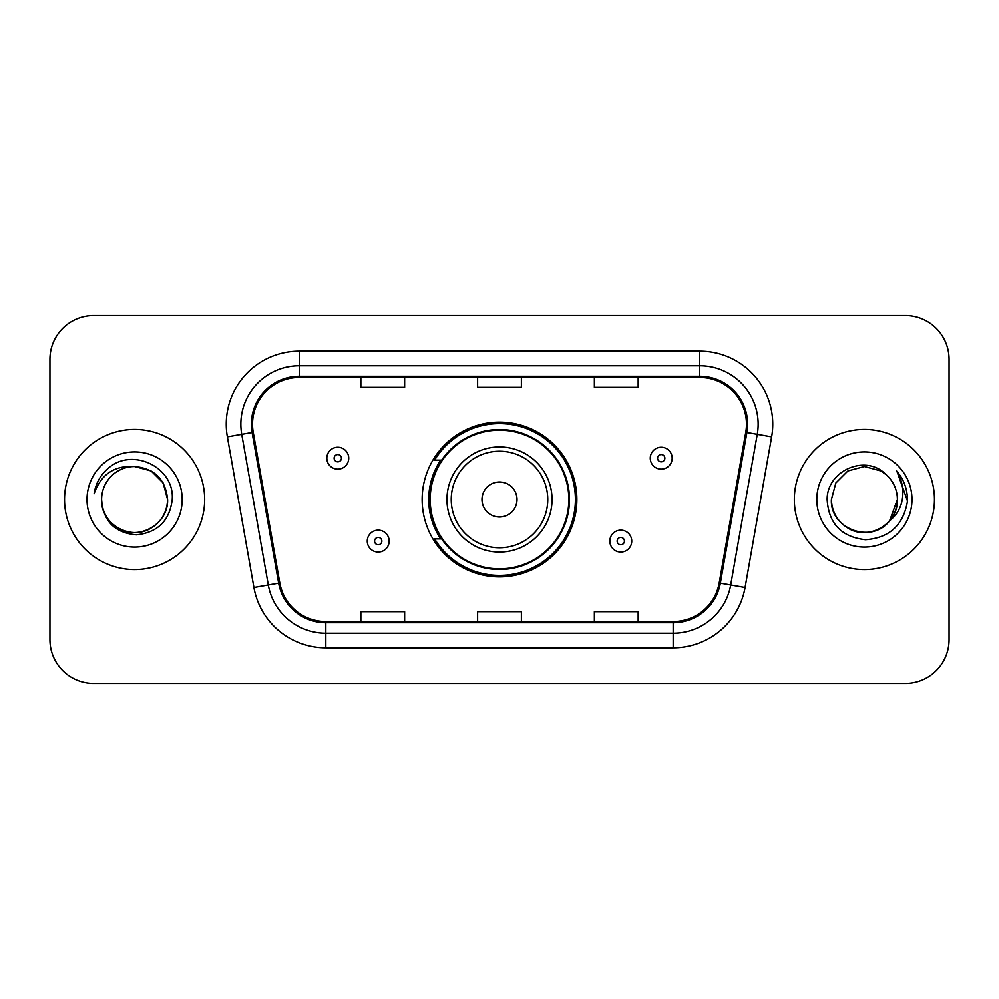 <?xml version="1.0" encoding="UTF-8"?>
<svg xmlns="http://www.w3.org/2000/svg" width="999" height="999" viewBox="0 0 999 999"><rect width="100%" height="100%" fill="white"/><g stroke="black" fill="none" stroke-linecap="round" stroke-linejoin="round"><path stroke-width="1.5" d="M422.14 499.5A77.36 77.36 0 0 0 499.5 576.86A77.36 77.36 0 0 0 576.86 499.5A77.36 77.36 0 0 0 499.5 422.14A77.36 77.36 0 0 0 422.14 499.5M440.696 538.911A70.792 70.792 0 0 1 440.696 460.089M49.95 359.378L49.95 639.622A43.781 43.781 0 0 0 93.731 683.403L905.269 683.403A43.781 43.781 0 0 0 949.05 639.622L949.05 359.378A43.781 43.781 0 0 0 905.269 315.597L93.731 315.597A43.781 43.781 0 0 0 49.95 359.378L49.95 639.622M64.548 499.5A70.055 70.055 0 0 0 134.603 569.555A70.055 70.055 0 0 0 204.67 499.5A70.055 70.055 0 0 0 134.603 429.445A70.055 70.055 0 0 0 64.548 499.5A70.055 70.055 0 0 0 134.603 569.555A70.055 70.055 0 0 0 204.67 499.5A70.055 70.055 0 0 0 134.603 429.445A70.055 70.055 0 0 0 64.548 499.5M794.33 499.5A70.055 70.055 0 0 0 864.397 569.555A70.055 70.055 0 0 0 934.452 499.5A70.055 70.055 0 0 0 864.397 429.445A70.055 70.055 0 0 0 794.33 499.5A70.055 70.055 0 0 0 864.397 569.555A70.055 70.055 0 0 0 934.452 499.5A70.055 70.055 0 0 0 864.397 429.445A70.055 70.055 0 0 0 794.33 499.5M252.535 424.188A46.703 46.703 0 0 1 299.25 377.485L699.75 377.485A46.703 46.703 0 0 1 745.754 432.292L719.193 582.929A46.703 46.703 0 0 1 673.189 621.515L325.811 621.515A46.703 46.703 0 0 1 279.807 582.929L253.247 432.292A46.703 46.703 0 0 1 252.535 424.188M251.373 424.188A47.877 47.877 0 0 0 252.098 432.505L278.659 583.129A47.877 47.877 0 0 0 325.811 622.689L673.189 622.689A47.877 47.877 0 0 0 720.341 583.129L746.902 432.505A47.877 47.877 0 0 0 699.75 376.311L299.25 376.311A47.877 47.877 0 0 0 251.373 424.188M227.372 436.863A72.977 72.977 0 0 1 299.25 351.211L699.75 351.211A72.977 72.977 0 0 1 771.628 436.863L745.067 587.487A72.977 72.977 0 0 1 673.189 647.789L325.811 647.789A72.977 72.977 0 0 1 253.933 587.487L227.372 436.863L241.746 434.328A58.379 58.379 0 0 1 299.25 365.809L699.75 365.809A58.379 58.379 0 0 1 757.254 434.328L730.694 584.952A58.379 58.379 0 0 1 673.189 633.191L325.811 633.191A58.379 58.379 0 0 1 268.306 584.952L241.746 434.328A58.379 58.379 0 0 1 240.859 424.188M905.269 315.597L93.731 315.597M93.731 683.403L905.269 683.403M949.05 639.622L949.05 359.378M477.609 377.485L477.609 387.362L521.391 387.362L521.391 377.485M360.839 377.485L360.839 387.362L404.632 387.362L404.632 377.485M594.368 377.485L594.368 387.362L638.161 387.362L638.161 377.485M521.391 621.515L521.391 611.638L477.609 611.638L477.609 621.515M404.632 621.515L404.632 611.638L360.839 611.638L360.839 621.515M638.161 621.515L638.161 611.638L594.368 611.638L594.368 621.515M101.611 499.5A32.992 32.992 0 0 1 134.603 466.508L151.099 470.929L163.174 483.004L167.595 499.5L163.174 483.004L151.099 470.929L134.603 466.508L151.099 470.929L163.174 483.004L167.595 499.5L163.174 483.004L151.099 470.929L134.603 466.508L151.099 470.929L163.174 483.004L167.595 499.5C167.158 511.938 161.651 521.466 151.099 528.071C130.532 541.246 100.487 523.901 101.611 499.5C103.134 521.166 114.748 532.942 136.438 534.84C157.705 532.529 169.643 520.754 172.228 499.5C174.788 467.944 133.791 447.49 109.528 467.195C100.936 474.063 95.804 482.904 94.118 493.718C100.911 474.363 114.41 465.297 134.603 466.508L151.099 470.929L163.174 483.004L167.595 499.5C168.731 523.901 138.674 541.246 118.107 528.071C107.555 521.466 102.06 511.938 101.611 499.5C102.06 511.938 107.555 521.466 118.107 528.071C138.674 541.246 168.731 523.901 167.595 499.5C167.158 511.938 161.651 521.466 151.099 528.071C130.532 541.246 100.487 523.901 101.611 499.5C100.487 523.901 130.532 541.246 151.099 528.071C161.651 521.466 167.158 511.938 167.595 499.5C167.158 511.938 161.651 521.466 151.099 528.071C130.532 541.246 100.487 523.901 101.611 499.5C100.487 523.901 130.532 541.246 151.099 528.071C161.651 521.466 167.158 511.938 167.595 499.5C167.158 511.938 161.651 521.466 151.099 528.071C130.532 541.246 100.487 523.901 101.611 499.5C100.487 523.901 130.532 541.246 151.099 528.071C161.651 521.466 167.158 511.938 167.595 499.5C167.37 510.339 162.912 519.193 154.196 526.048M134.603 466.508C154.645 468.456 165.647 479.458 167.595 499.5M87.013 499.5A47.59 47.59 0 0 0 134.603 547.09A47.59 47.59 0 0 0 182.193 499.5A47.59 47.59 0 0 0 134.603 451.91A47.59 47.59 0 0 0 87.013 499.5M517.02 499.5A17.52 17.52 0 0 0 499.5 481.98A17.52 17.52 0 0 0 481.98 499.5A17.52 17.52 0 0 0 499.5 517.02A17.52 17.52 0 0 0 517.02 499.5M552.047 499.5A52.547 52.547 0 0 0 499.5 446.953A52.547 52.547 0 0 0 446.953 499.5A52.547 52.547 0 0 0 499.5 552.047A52.547 52.547 0 0 0 552.047 499.5A52.547 52.547 0 0 1 499.5 552.047A52.547 52.547 0 0 1 446.953 499.5M568.831 499.5A69.331 69.331 0 0 0 499.5 430.169A69.331 69.331 0 0 0 430.169 499.5A69.331 69.331 0 0 0 499.5 568.831A69.331 69.331 0 0 0 568.831 499.5M575.399 499.5A75.899 75.899 0 0 1 434.64 538.911L441.67 538.911A69.98 69.98 0 0 0 569.48 499.662A69.98 69.98 0 0 0 441.67 460.089L434.64 460.089A75.899 75.899 0 0 1 575.399 499.5M854.257 530.906C874.937 538.336 898.014 520.904 897.389 499.5C896.94 511.938 891.445 521.466 880.893 528.071C860.326 541.246 830.269 523.901 831.405 499.5L835.826 483.004L847.901 470.929L864.397 466.508L880.893 470.929L886.013 474.575C865.758 453.346 826.772 470.829 827.147 499.5C828.633 523.588 841.395 537 865.459 539.722C889.147 538.011 903.108 525.424 907.354 501.973L907.429 499.5C907.304 488.673 903.695 479.17 896.615 470.991C902.01 479.82 903.895 489.323 902.309 499.5C900.773 508.154 896.565 515.222 889.684 520.704A32.992 32.992 0 0 0 897.389 499.5L889.684 520.704C872.164 544.368 829.682 529.233 831.405 499.5C831.842 511.938 837.349 521.466 847.901 528.071C868.468 541.246 898.513 523.901 897.389 499.5L889.597 520.804L897.389 499.5C896.94 511.938 891.445 521.466 880.893 528.071C860.326 541.246 830.269 523.901 831.405 499.5C831.842 511.938 837.349 521.466 847.901 528.071C868.468 541.246 898.513 523.901 897.389 499.5A32.992 32.992 0 0 0 886.013 474.575M816.807 499.5A47.59 47.59 0 0 0 864.397 547.09A47.59 47.59 0 0 0 911.987 499.5A47.59 47.59 0 0 0 864.397 451.91A47.59 47.59 0 0 0 816.807 499.5M896.94 471.353L907.404 500.749M348.726 458.191A10.952 10.952 0 0 1 337.774 469.143A10.952 10.952 0 0 1 326.835 458.191A10.952 10.952 0 0 1 337.774 447.252A10.952 10.952 0 0 1 348.726 458.191A10.952 10.952 0 0 0 337.774 447.252A10.952 10.952 0 0 0 326.835 458.191M672.165 458.191A10.952 10.952 0 0 1 661.226 469.143A10.952 10.952 0 0 1 650.274 458.191A10.952 10.952 0 0 1 661.226 447.252A10.952 10.952 0 0 1 672.165 458.191A10.952 10.952 0 0 0 661.226 447.252A10.952 10.952 0 0 0 650.274 458.191M367.257 541.096A10.952 10.952 0 0 1 378.209 530.157A10.952 10.952 0 0 1 389.16 541.096A10.952 10.952 0 0 1 378.209 552.047A10.952 10.952 0 0 1 367.257 541.096A10.952 10.952 0 0 0 378.209 552.047A10.952 10.952 0 0 0 389.16 541.096M609.84 541.096A10.952 10.952 0 0 1 620.791 530.157A10.952 10.952 0 0 1 631.743 541.096A10.952 10.952 0 0 1 620.791 552.047A10.952 10.952 0 0 1 609.84 541.096A10.952 10.952 0 0 0 620.791 552.047A10.952 10.952 0 0 0 631.743 541.096M699.75 351.211L699.75 376.311M241.746 434.328L252.098 432.505M325.811 647.789L325.811 622.689M673.189 622.689L673.189 647.789M720.341 583.129L745.067 587.487M253.933 587.487L278.659 583.129M746.902 432.505L771.628 436.863M299.25 351.211L299.25 376.311M547.764 499.5A48.264 48.264 0 0 0 499.5 451.236A48.264 48.264 0 0 0 451.236 499.5A48.264 48.264 0 0 0 499.5 547.764A48.264 48.264 0 0 0 547.764 499.5M334.128 458.191A3.646 3.646 0 0 0 337.774 461.838A3.646 3.646 0 0 0 341.433 458.191A3.646 3.646 0 0 0 337.774 454.545A3.646 3.646 0 0 0 334.128 458.191M657.567 458.191A3.646 3.646 0 0 0 661.226 461.838A3.646 3.646 0 0 0 664.872 458.191A3.646 3.646 0 0 0 661.226 454.545A3.646 3.646 0 0 0 657.567 458.191M381.855 541.096A3.646 3.646 0 0 0 378.209 537.45A3.646 3.646 0 0 0 374.563 541.096A3.646 3.646 0 0 0 378.209 544.742A3.646 3.646 0 0 0 381.855 541.096M624.437 541.096A3.646 3.646 0 0 0 620.791 537.45A3.646 3.646 0 0 0 617.145 541.096A3.646 3.646 0 0 0 620.791 544.742A3.646 3.646 0 0 0 624.437 541.096"/></g></svg>
